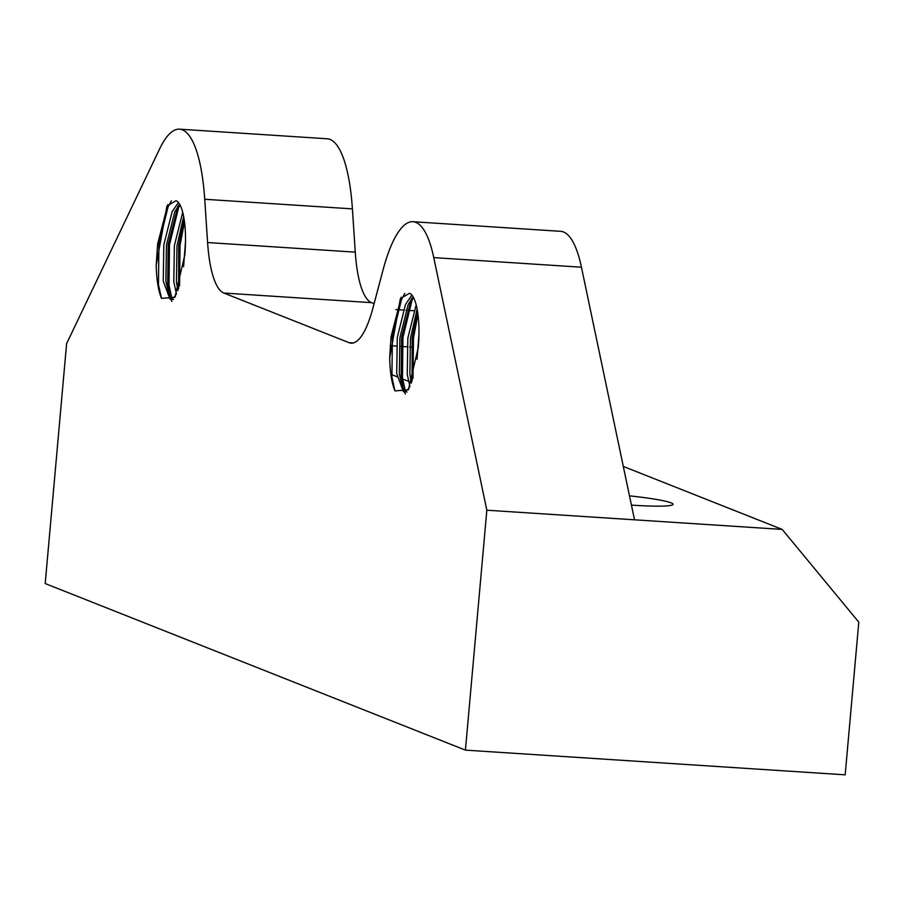 <?xml version="1.0" encoding="UTF-8"?>
<svg xmlns="http://www.w3.org/2000/svg" width="904" height="904" viewBox="0 0 904 904"><rect width="100%" height="100%" fill="white"/><g stroke="black" fill="none" stroke-linecap="round" stroke-linejoin="round"><path stroke-width="1.36" d="M629.478 495.844A54.941 4.644 -174.9 0 1 673.073 504.308A54.941 4.644 -174.9 0 1 632.936 505.212A54.941 4.644 -174.9 0 1 631.433 505.11M418.959 334.536L417.026 359.261M416.179 304.84L407.828 338.152L407.252 374.29L409.953 386.686M417.128 309.1L410.461 338.322L409.896 374.459L411.422 383.093M411.874 295.077L405.534 304.377L397.274 337.463L396.709 373.601L403.387 391.568L404.416 391.827L409.139 388.381M413.015 296.67L408.179 304.546L399.918 337.633L399.342 373.77L402.269 386.765L405.749 391.613M409.512 293.258A49.449 13.492 93.7 0 1 418.269 347.531L408.348 389.861L394.969 390.89C391.794 383.432 390.031 372.471 389.669 357.973L400.37 298.636L409.512 293.258M185.489 241.989L183.568 266.725M182.721 212.304L174.37 245.605L173.794 281.754L176.495 294.15M183.67 216.564L177.003 245.775L176.438 281.924L177.964 290.546M178.416 202.53L172.076 211.83L163.816 244.927L163.251 281.065L169.929 299.032L170.958 299.292L175.681 295.834M179.557 204.123L174.721 211.999L166.449 245.097L165.884 281.234L168.811 294.218L172.291 299.066M176.054 200.711A49.449 13.492 93.7 0 1 184.811 254.996L174.89 297.314L161.511 298.343C158.336 290.896 156.573 279.924 156.2 265.437L166.912 206.089L176.054 200.711M486.838 510.206L465.424 750.128L45.2 583.555L66.614 343.633L159.612 148.934A120.865 32.985 93.7 0 1 179.523 129.17A120.865 32.985 93.7 0 1 204.733 199.275L207.592 242.543A87.903 23.99 -86.3 0 0 223.842 293.043L349.068 342.684A87.903 23.99 -86.3 0 0 351.147 343.158A87.903 23.99 -86.3 0 0 372.923 308.072L383.047 269.957A120.865 32.985 93.7 0 1 412.981 221.717A120.865 32.985 93.7 0 1 433.762 257.606L486.838 510.206L634.518 519.811L581.441 267.211L433.762 257.606M179.523 129.17L327.203 138.775A120.865 32.985 93.7 0 1 352.413 208.88L355.272 252.148A87.903 23.99 -86.3 0 0 371.521 302.648L374.087 303.676M412.981 221.717L560.661 231.322A120.865 32.985 93.7 0 1 581.441 267.211M634.518 519.811L782.197 529.416L858.8 622.155L845.172 774.83L465.424 750.128M782.197 529.416L623.297 466.43M408.393 381.251L402.619 378.957M397.15 376.787L391.635 374.606M417.953 314.343L413.501 337.994L413.004 378.369M413.422 297.382L412.043 300.23L402.947 337.305L402.472 377.804L405.467 391.432M404.822 293.371L401.5 299.54L392.404 336.627L391.918 377.115L394.969 390.89M417.501 311.213L412.179 337.915L412.088 381.217M411.365 298.749L401.625 337.226L401.15 377.725L403.376 389.036M404.325 391.827L405.331 394.031M401.263 297.179L391.082 336.537L389.669 357.973M184.495 221.796L180.043 245.459L179.546 285.822M179.964 204.835L178.585 207.683L169.489 244.769L169.014 285.268L172.009 298.896M171.364 200.824L168.042 207.005L158.946 244.08L158.46 284.579L161.511 298.343M184.043 218.666L178.721 245.368L178.63 288.681M177.907 206.214L168.167 244.679L167.692 285.178L169.918 296.501M170.867 299.281L171.873 301.484M167.805 204.632L157.624 244.001L156.2 265.437M352.413 208.88L204.733 199.275M355.272 252.148L207.592 242.543M371.521 302.648L223.842 293.043M353.272 342.955L349.068 342.684M417.467 310.976L416.473 310.908M413.84 310.739L405.93 310.219M403.286 310.049L395.907 309.575M407.003 391.997L404.416 391.827M173.545 299.461L170.958 299.292M412.619 347.159L409.614 346.966M406.969 346.797L400.743 346.39M396.427 346.108L390.2 345.701"/></g></svg>
